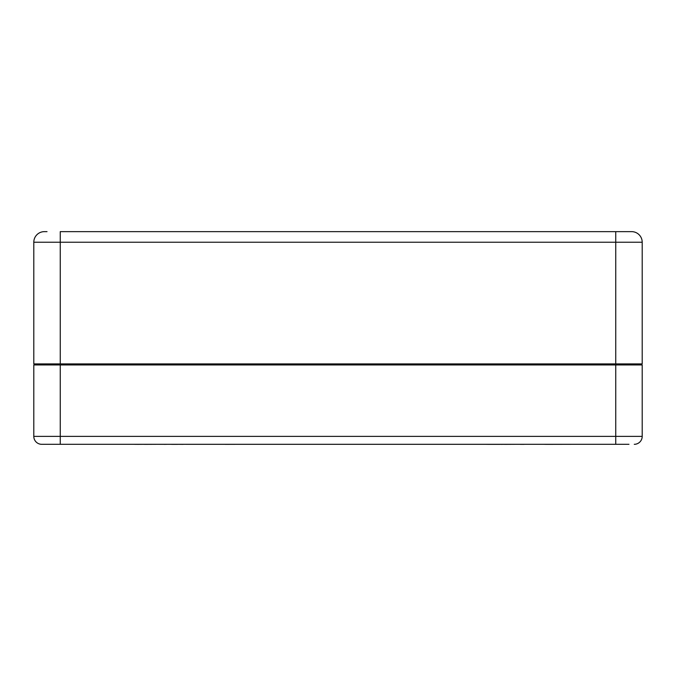 <?xml version="1.0" encoding="UTF-8"?>
<svg xmlns="http://www.w3.org/2000/svg" width="676" height="676" viewBox="0 0 676 676"><rect width="100%" height="100%" fill="white"/><g stroke="black" fill="none" stroke-linecap="round" stroke-linejoin="round"><path stroke-width="1.01" d="M628.976 444.309L41.735 444.309A7.935 7.935 0 0 1 33.8 436.375L33.8 364.955L642.2 364.955L642.2 436.375A7.935 7.935 0 0 1 634.265 444.309A7.935 7.935 0 0 0 642.2 436.375A7.935 7.935 0 0 1 634.265 444.309M60.248 364.955L60.248 436.375L33.8 436.375L33.8 364.955M135.175 444.318L134.33 444.318L135.175 444.309M511.977 444.318L162.84 444.309M100.994 444.309L134.33 444.309M135.175 444.36L135.918 444.309M135.918 444.36L137.042 444.309M137.042 444.36L144.503 444.309M144.503 444.36L156.232 444.309M164.243 444.318L159.257 444.309M164.243 444.36L166.947 444.318M183.162 444.36L177.534 444.309M171.619 444.36L177.534 444.36M186.187 444.318L200.206 444.318M203.501 444.318L206.797 444.318M210.65 444.318L223.84 444.318M225.218 444.36L237.859 444.318M499.843 444.318L500.984 444.318M500.984 444.36L504.406 444.318M481.954 444.309L486.737 444.318M486.737 444.36L487.878 444.318M499.843 444.36L487.878 444.36M504.406 444.36L514.901 444.309M525.48 444.309L537.361 444.309M516.354 444.309L520.419 444.309M520.419 444.36L524.069 444.36M544.831 444.309L538.831 444.309M544.831 444.36L545.836 444.309M545.836 444.36L571.558 444.309M47.024 231.64L44.379 231.64A10.579 10.579 0 0 0 33.8 242.219A10.579 10.579 0 0 1 44.379 231.64A10.579 10.579 0 0 0 33.8 242.219L33.8 363.899L33.8 242.219L60.248 242.219L60.248 231.64L631.621 231.64A10.579 10.579 0 0 1 642.2 242.219L642.2 363.899L33.8 363.899M630.032 363.899L630.032 364.955M45.968 363.899L45.968 364.955L45.968 363.899M89.029 364.955L89.029 363.899M537.243 363.899L537.243 364.955M60.248 444.309L60.248 436.375L615.751 436.375L615.751 364.955M615.751 444.309L615.751 436.375L642.2 436.375M558.41 363.899L558.41 364.955M108.608 363.899L108.608 364.955M517.672 364.955L517.672 363.899M615.751 363.899L615.751 242.219L60.248 242.219L60.248 363.899M642.2 242.219L615.751 242.219L615.751 231.64M73.481 364.955L73.481 363.899M57.604 364.955L57.604 363.899M618.396 364.955L618.396 363.899M602.519 364.955L602.519 363.899"/></g></svg>
